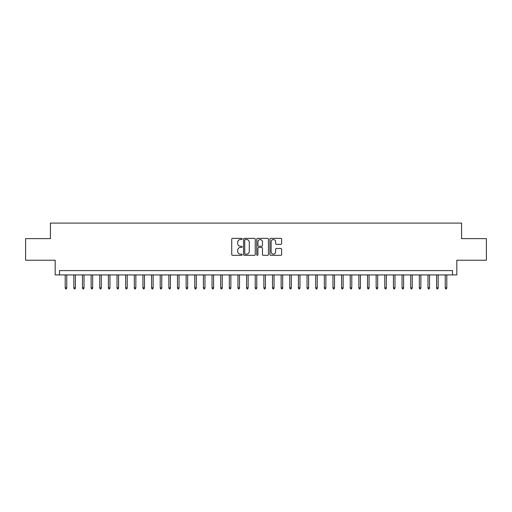 <?xml version="1.0" encoding="UTF-8"?>
<svg xmlns="http://www.w3.org/2000/svg" width="512" height="512" viewBox="0 0 512 512"><rect width="100%" height="100%" fill="white"/><g stroke="black" fill="none" stroke-linecap="round" stroke-linejoin="round"><path stroke-width="0.77" d="M242.182 238.957A0.595 0.595 0 0 0 241.587 238.368L232.582 238.368A0.845 0.845 0 0 0 231.731 239.213L231.731 254.477A0.845 0.845 0 0 0 232.582 255.322L241.587 255.322A0.595 0.595 0 0 0 242.182 254.726A0.595 0.595 0 0 0 241.587 254.138L240.422 254.138A2.714 2.714 0 0 1 237.709 251.424L237.709 250.15A2.714 2.714 0 0 1 240.422 247.437L241.587 247.437A0.595 0.595 0 0 0 242.182 246.842A0.595 0.595 0 0 0 241.587 246.253L240.422 246.253A2.714 2.714 0 0 1 237.709 243.539L237.709 242.266A2.714 2.714 0 0 1 240.422 239.552L241.587 239.552A0.595 0.595 0 0 0 242.182 238.957M280.774 244.346A0.845 0.845 0 0 0 281.626 243.494L281.626 239.213A0.845 0.845 0 0 0 280.774 238.368L270.771 238.368A0.845 0.845 0 0 0 269.926 239.213L269.926 254.477A0.845 0.845 0 0 0 270.771 255.322L280.774 255.322A0.845 0.845 0 0 0 281.626 254.477L281.626 249.306A0.845 0.845 0 0 0 280.774 248.454L276.493 248.454A0.845 0.845 0 0 0 275.648 249.306L275.648 251.866A2.266 2.266 0 0 1 273.382 254.138A2.266 2.266 0 0 1 271.11 251.866L271.11 241.824A2.266 2.266 0 0 1 273.382 239.552A2.266 2.266 0 0 1 275.648 241.824L275.648 243.494A0.845 0.845 0 0 0 276.493 244.346L280.774 244.346M452.499 274.918L456.819 274.918L456.819 260.23L486.4 260.23L486.4 238.637L461.568 238.637L461.568 223.091L50.432 223.091L50.432 238.637L25.6 238.637L25.6 260.23L55.181 260.23L55.181 274.918L452.499 274.918L452.499 270.598L59.501 270.598L59.501 274.918M255.258 239.213A0.845 0.845 0 0 0 254.413 238.368L244.403 238.368A0.845 0.845 0 0 0 243.558 239.213L243.558 254.477A0.845 0.845 0 0 0 244.403 255.322L254.413 255.322A0.845 0.845 0 0 0 255.258 254.477L255.258 239.213M257.587 238.368L267.597 238.368A0.845 0.845 0 0 1 268.442 239.213L268.442 254.477A0.845 0.845 0 0 1 267.597 255.322L263.315 255.322A0.845 0.845 0 0 1 262.464 254.477L262.464 248.288A0.845 0.845 0 0 0 261.619 247.437L258.778 247.437A0.845 0.845 0 0 0 257.926 248.288L257.926 254.726A0.595 0.595 0 0 1 257.338 255.322A0.595 0.595 0 0 1 256.742 254.726L256.742 239.213A0.845 0.845 0 0 1 257.587 238.368M245.338 239.552A0.595 0.595 0 0 0 244.742 240.147L244.742 253.542A0.595 0.595 0 0 0 245.338 254.138L246.566 254.138A2.714 2.714 0 0 0 249.28 251.424L249.28 242.266A2.714 2.714 0 0 0 246.566 239.552L245.338 239.552M262.464 241.862A2.266 2.266 0 0 0 260.198 239.597A2.266 2.266 0 0 0 257.926 241.862L257.926 245.402A0.845 0.845 0 0 0 258.778 246.253L261.619 246.253A0.845 0.845 0 0 0 262.464 245.402L262.464 241.862M66.758 287.782L66.413 288.909L65.549 288.909L65.203 287.782L66.758 287.782L66.758 274.918M65.203 287.782L65.203 274.918M75.392 287.782L75.046 288.909L74.182 288.909L73.837 287.782L75.392 287.782L75.392 274.918M73.837 287.782L73.837 274.918M84.032 287.782L83.686 288.909L82.822 288.909L82.477 287.782L84.032 287.782L84.032 274.918M82.477 287.782L82.477 274.918M92.666 287.782L92.32 288.909L91.462 288.909L91.117 287.782L92.666 287.782L92.666 274.918M91.117 287.782L91.117 274.918M101.306 287.782L100.96 288.909L100.096 288.909L99.75 287.782L101.306 287.782L101.306 274.918M99.75 287.782L99.75 274.918M109.946 287.782L109.6 288.909L108.736 288.909L108.39 287.782L109.946 287.782L109.946 274.918M108.39 287.782L108.39 274.918M118.579 287.782L118.234 288.909L117.37 288.909L117.024 287.782L118.579 287.782L118.579 274.918M117.024 287.782L117.024 274.918M127.219 287.782L126.874 288.909L126.01 288.909L125.664 287.782L127.219 287.782L127.219 274.918M125.664 287.782L125.664 274.918M135.853 287.782L135.507 288.909L134.643 288.909L134.298 287.782L135.853 287.782L135.853 274.918M134.298 287.782L134.298 274.918M144.493 287.782L144.147 288.909L143.283 288.909L142.938 287.782L144.493 287.782L144.493 274.918M142.938 287.782L142.938 274.918M153.133 287.782L152.787 288.909L151.923 288.909L151.578 287.782L153.133 287.782L153.133 274.918M151.578 287.782L151.578 274.918M161.766 287.782L161.421 288.909L160.557 288.909L160.211 287.782L161.766 287.782L161.766 274.918M160.211 287.782L160.211 274.918M170.406 287.782L170.061 288.909L169.197 288.909L168.851 287.782L170.406 287.782L170.406 274.918M168.851 287.782L168.851 274.918M179.04 287.782L178.694 288.909L177.83 288.909L177.485 287.782L179.04 287.782L179.04 274.918M177.485 287.782L177.485 274.918M187.68 287.782L187.334 288.909L186.47 288.909L186.125 287.782L187.68 287.782L187.68 274.918M186.125 287.782L186.125 274.918M196.314 287.782L195.968 288.909L195.104 288.909L194.758 287.782L196.314 287.782L196.314 274.918M194.758 287.782L194.758 274.918M204.954 287.782L204.608 288.909L203.744 288.909L203.398 287.782L204.954 287.782L204.954 274.918M203.398 287.782L203.398 274.918M213.594 287.782L213.248 288.909L212.384 288.909L212.038 287.782L213.594 287.782L213.594 274.918M212.038 287.782L212.038 274.918M222.227 287.782L221.882 288.909L221.018 288.909L220.672 287.782L222.227 287.782L222.227 274.918M220.672 287.782L220.672 274.918M230.867 287.782L230.522 288.909L229.658 288.909L229.312 287.782L230.867 287.782L230.867 274.918M229.312 287.782L229.312 274.918M239.501 287.782L239.155 288.909L238.291 288.909L237.946 287.782L239.501 287.782L239.501 274.918M237.946 287.782L237.946 274.918M248.141 287.782L247.795 288.909L246.931 288.909L246.586 287.782L248.141 287.782L248.141 274.918M246.586 287.782L246.586 274.918M256.774 287.782L256.429 288.909L255.571 288.909L255.226 287.782L256.774 287.782L256.774 274.918M255.226 287.782L255.226 274.918M265.414 287.782L265.069 288.909L264.205 288.909L263.859 287.782L265.414 287.782L265.414 274.918M263.859 287.782L263.859 274.918M274.054 287.782L273.709 288.909L272.845 288.909L272.499 287.782L274.054 287.782L274.054 274.918M272.499 287.782L272.499 274.918M282.688 287.782L282.342 288.909L281.478 288.909L281.133 287.782L282.688 287.782L282.688 274.918M281.133 287.782L281.133 274.918M291.328 287.782L290.982 288.909L290.118 288.909L289.773 287.782L291.328 287.782L291.328 274.918M289.773 287.782L289.773 274.918M299.962 287.782L299.616 288.909L298.752 288.909L298.406 287.782L299.962 287.782L299.962 274.918M298.406 287.782L298.406 274.918M308.602 287.782L308.256 288.909L307.392 288.909L307.046 287.782L308.602 287.782L308.602 274.918M307.046 287.782L307.046 274.918M317.242 287.782L316.896 288.909L316.032 288.909L315.686 287.782L317.242 287.782L317.242 274.918M315.686 287.782L315.686 274.918M325.875 287.782L325.53 288.909L324.666 288.909L324.32 287.782L325.875 287.782L325.875 274.918M324.32 287.782L324.32 274.918M334.515 287.782L334.17 288.909L333.306 288.909L332.96 287.782L334.515 287.782L334.515 274.918M332.96 287.782L332.96 274.918M343.149 287.782L342.803 288.909L341.939 288.909L341.594 287.782L343.149 287.782L343.149 274.918M341.594 287.782L341.594 274.918M351.789 287.782L351.443 288.909L350.579 288.909L350.234 287.782L351.789 287.782L351.789 274.918M350.234 287.782L350.234 274.918M360.422 287.782L360.077 288.909L359.213 288.909L358.867 287.782L360.422 287.782L360.422 274.918M358.867 287.782L358.867 274.918M369.062 287.782L368.717 288.909L367.853 288.909L367.507 287.782L369.062 287.782L369.062 274.918M367.507 287.782L367.507 274.918M377.702 287.782L377.357 288.909L376.493 288.909L376.147 287.782L377.702 287.782L377.702 274.918M376.147 287.782L376.147 274.918M386.336 287.782L385.99 288.909L385.126 288.909L384.781 287.782L386.336 287.782L386.336 274.918M384.781 287.782L384.781 274.918M394.976 287.782L394.63 288.909L393.766 288.909L393.421 287.782L394.976 287.782L394.976 274.918M393.421 287.782L393.421 274.918M403.61 287.782L403.264 288.909L402.4 288.909L402.054 287.782L403.61 287.782L403.61 274.918M402.054 287.782L402.054 274.918M412.25 287.782L411.904 288.909L411.04 288.909L410.694 287.782L412.25 287.782L412.25 274.918M410.694 287.782L410.694 274.918M420.883 287.782L420.538 288.909L419.68 288.909L419.334 287.782L420.883 287.782L420.883 274.918M419.334 287.782L419.334 274.918M429.523 287.782L429.178 288.909L428.314 288.909L427.968 287.782L429.523 287.782L429.523 274.918M427.968 287.782L427.968 274.918M438.163 287.782L437.818 288.909L436.954 288.909L436.608 287.782L438.163 287.782L438.163 274.918M436.608 287.782L436.608 274.918M446.797 287.782L446.451 288.909L445.587 288.909L445.242 287.782L446.797 287.782L446.797 274.918M445.242 287.782L445.242 274.918"/></g></svg>
